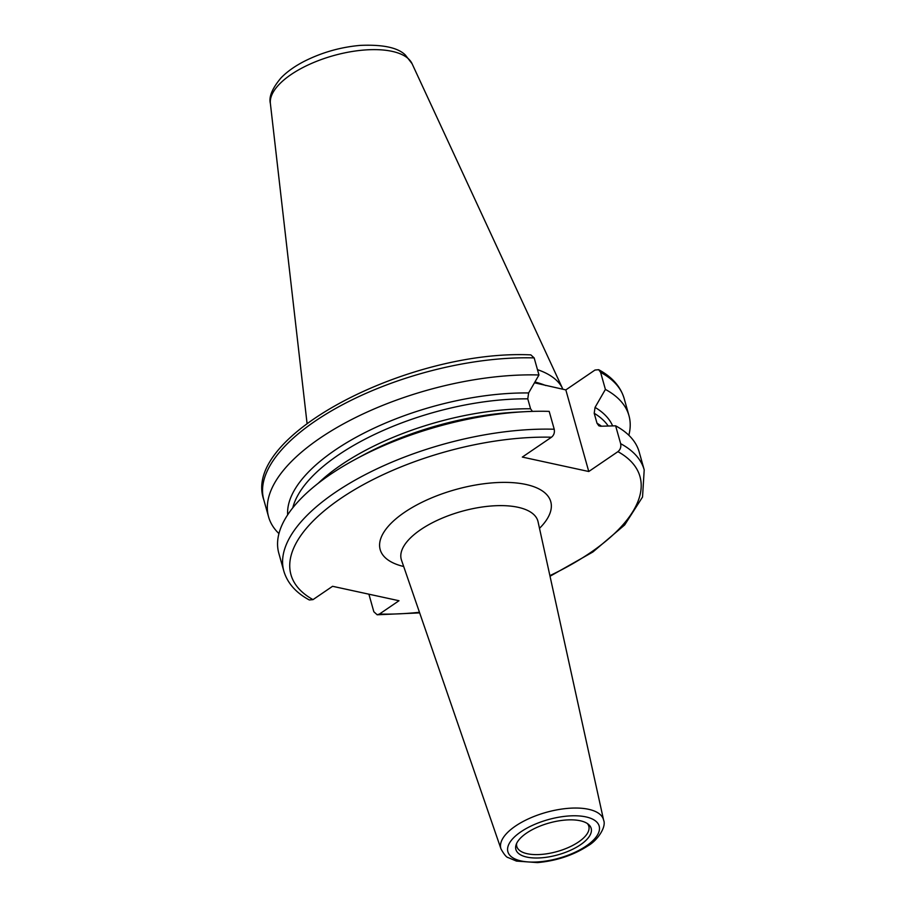 <?xml version="1.0" encoding="UTF-8"?>
<svg xmlns="http://www.w3.org/2000/svg" width="908" height="908" viewBox="0 0 908 908"><rect width="100%" height="100%" fill="white"/><g stroke="black" fill="none" stroke-linecap="round" stroke-linejoin="round"><path stroke-width="1.36" d="M526.844 857.095A39.101 16.503 164.3 0 0 574.628 848.265A39.101 16.503 164.3 0 0 588.588 824.464A39.101 16.503 164.3 0 0 549.068 823.034A39.101 16.503 164.3 0 0 516.073 844.849A39.101 16.503 164.3 0 0 526.844 857.095M587.351 823.533A37.398 15.788 -15.7 0 1 588.815 826.235A37.398 15.788 -15.7 0 1 568.714 847.368A37.398 15.788 -15.7 0 1 527.287 853.736A37.398 15.788 -15.7 0 1 516.8 846.483A37.398 15.788 -15.7 0 1 516.652 843.396M534.471 382.801L565.832 389.907L594.99 370.044L598.667 369.692L600.597 372.348L605.398 389.419L595.058 407.397L594.207 413.276L596.999 423.219L598.815 425.784L600.517 426.238L615.624 425.818L620.652 443.671C621.254 447.031 620.346 449.687 617.928 451.651L588.77 471.513L522.327 457.076L551.496 437.213C553.914 435.25 554.822 432.594 554.221 429.234A187.162 78.996 164.3 0 0 363.938 475.327A187.162 78.996 164.3 0 0 283.841 571.143C287.461 583.163 295.963 592.776 309.333 599.972L313.01 599.62L332.566 586.296L398.998 600.733L379.442 614.058L377.161 614.773L373.835 611.754L368.898 594.195M532.428 411.381L530.567 408.782L527.775 398.85L528.615 392.96L538.966 374.981L534.165 357.911L530.84 354.88C411.381 349.239 240.881 435.057 263.797 499.809L268.586 516.879A187.162 78.996 164.3 0 0 278.938 533.609M554.221 429.234L549.192 411.381A187.162 78.996 164.3 0 0 524.075 411.744A187.162 78.996 164.3 0 0 356.106 458.949A187.162 78.996 164.3 0 0 278.824 553.278L283.841 571.143M588.77 471.513L565.832 389.907M550.032 576.251L592.913 551.973L624.659 524.96L642.535 497.028L644.203 469.845L639.187 451.98A187.162 78.996 164.3 0 0 615.624 425.818M628.835 435.261A187.162 78.996 164.3 0 0 628.949 415.58A187.162 78.996 164.3 0 0 605.398 389.419M562.903 389.271A130.911 55.252 164.3 0 0 562.654 388.726A130.911 55.252 164.3 0 0 537.468 369.647M538.966 374.981A187.162 78.996 164.3 0 0 348.683 421.062A187.162 78.996 164.3 0 0 268.586 516.879M586.182 846.029A47.42 20.021 -15.7 0 1 509.184 854.462A47.42 20.021 -15.7 0 1 565.23 816.292A47.42 20.021 -15.7 0 1 586.182 846.029M603.616 820.162A53.3 22.496 164.3 0 0 588.543 809.289A53.3 22.496 164.3 0 0 528.933 818.619A53.3 22.496 164.3 0 0 501.012 849.003C504.133 854.519 506.528 857.39 508.185 857.606L516.459 861.09L537.479 862.6C556.49 860.875 573.357 855.268 588.055 845.757C597.453 840.49 606.623 826.893 603.616 820.162L538.013 521.567M501.012 849.003L401.495 560.145A70.949 29.941 -15.7 0 1 420.722 529.636A70.949 29.941 -15.7 0 1 517.991 507.277A70.949 29.941 -15.7 0 1 538.058 521.76M539.5 528.331A88.598 37.398 164.3 0 0 517.878 483.135A88.598 37.398 164.3 0 0 404.469 512.373A88.598 37.398 164.3 0 0 403.685 566.501M379.442 614.058A181.271 76.51 164.3 0 0 419.462 612.287M549.885 575.627A181.271 76.51 164.3 0 0 617.928 451.651M551.496 437.213A181.271 76.51 164.3 0 0 340.648 498.515A181.271 76.51 164.3 0 0 313.01 599.62M644.203 469.845A187.162 78.996 164.3 0 0 620.652 443.671M601.471 426.204A165.982 70.064 164.3 0 0 596.999 423.219M608.212 426.011A165.982 70.064 164.3 0 0 594.207 413.276M612.628 425.897A168.933 71.301 164.3 0 0 595.058 407.397M598.667 369.692C612.037 376.888 620.539 386.502 624.159 398.521A187.162 78.996 164.3 0 0 600.597 372.348M545.81 385.56A130.911 55.252 164.3 0 0 534.937 381.996M392.12 51.359A73.752 31.133 164.3 0 0 312.636 62.947A73.752 31.133 164.3 0 0 270.38 103.512C268.689 96.861 272.264 88.292 281.117 77.782C287.212 71.562 295.055 66.012 304.645 61.12C322.113 52.38 340.602 47.137 360.124 45.4C382.904 44.39 398.01 47.625 405.433 55.104L412.062 63.685A73.752 31.133 164.3 0 0 392.12 51.359M534.165 357.911A187.162 78.996 164.3 0 0 343.882 404.003A187.162 78.996 164.3 0 0 263.797 499.809M528.615 392.96A168.933 71.301 164.3 0 0 287.654 514.859M527.775 398.85A165.982 70.064 164.3 0 0 292.796 507.799M530.567 408.782A165.982 70.064 164.3 0 0 318.095 483.397M524.075 411.744L515.483 412.209A169.138 71.391 164.3 0 0 363.688 454.874L356.106 458.949M377.161 614.784L419.666 612.889M624.159 398.521L628.949 415.58M270.38 103.512L307.063 423.446M412.062 63.685L562.654 388.726"/></g></svg>
